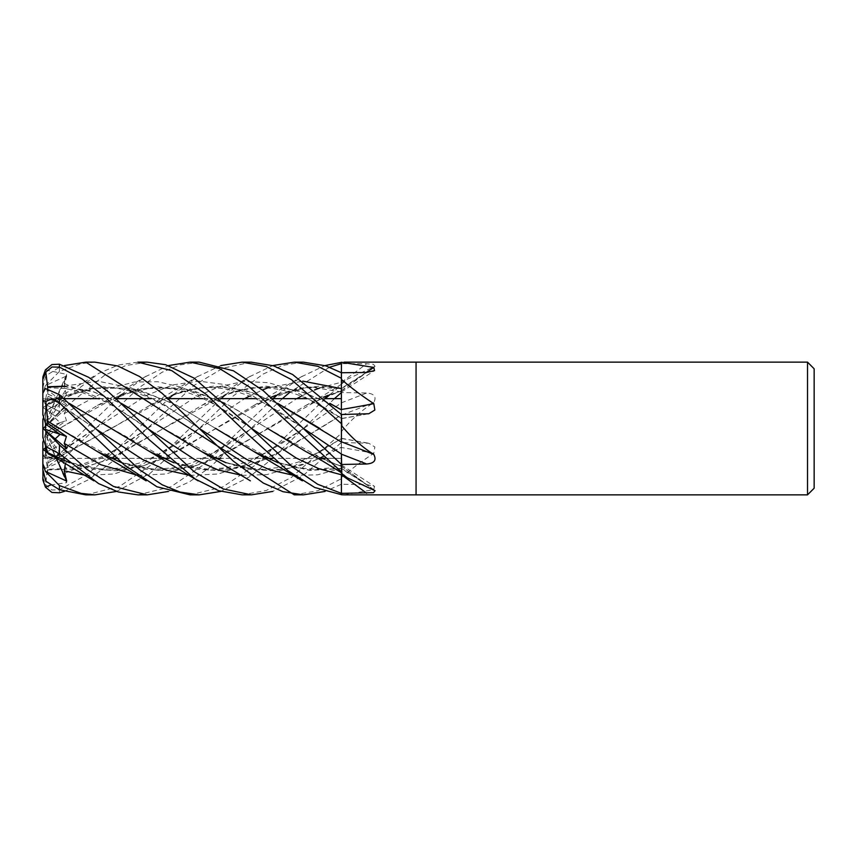 <?xml version="1.0" encoding="UTF-8"?>
<svg xmlns="http://www.w3.org/2000/svg" width="857" height="857" viewBox="0 0 857 857"><rect width="100%" height="100%" fill="white"/><g stroke="black" fill="none" stroke-linecap="round" stroke-linejoin="round"><path stroke-width="0.64" stroke-dasharray="4.29 3.21" d="M341.365 468.329L341.332 409.678M341.407 490.954L341.418 493.353M341.375 474.778L341.365 466.24M45.507 426.358L66.685 408.286L64.264 413.599L66.418 420.551L48.153 433.396L47.756 435.817L58.683 428.821L119.455 395.366L156.445 386.646L193.361 390.599L230.319 406.036L267.148 428.179L327.91 461.623L341.418 466.079L341.418 473.578M341.365 466.133L341.418 471.457M341.418 423.69L341.418 441.719M341.375 454.06L341.365 441.912M319.436 428.2L341.365 442.062M341.418 440.23L341.418 418.505A1119.874 612.316 -162.2 0 0 366.646 413.974M341.429 413.963L341.418 418.559C320.304 403.615 299.896 393.974 280.196 389.624C260.732 386.378 247.662 386.614 223.666 395.388L250.908 387.76L277.593 386.871L303.914 392.538L330.299 403.743M251.155 362.157L222.938 368.189L193.907 385.5L146.868 428.886L195.503 397.005L219.82 386.464L244.138 381.419L268.466 382.683L292.783 389.956L341.418 418.398L341.365 409.732M341.418 372.774L341.375 388.617C341.365 392.956 341.354 392.924 341.365 388.542C341.354 392.924 341.365 392.956 341.375 388.617L341.418 372.774M341.418 458.356L341.418 398.644L341.418 458.356L325.274 458.356L341.332 458.356L341.407 366.046M320.111 458.356L272.997 458.356L320.111 458.356M267.866 458.356L221.052 458.356L267.866 458.356L319.372 428.832L341.418 414.906L341.418 431.242A1098.053 194.303 -15.1 0 0 341.814 431.092C351.166 419.641 361.825 410.139 373.781 402.565C376.726 396.845 374.348 393.652 366.646 392.999L341.418 392.538L341.418 415.281M215.9 458.356L168.775 458.356L215.9 458.356L323.218 397.305M163.633 458.356L116.82 458.356L163.633 458.356L270.93 397.305M111.689 458.356L64.575 458.356L111.689 458.356M63.622 458.356L51.902 458.356L60.108 457.788L55.169 456.47L45.507 458.27L45.507 433.01L60.108 457.788L45.732 458.056L63.622 458.356M51.902 398.644L64.029 398.644L51.902 398.644L60.108 399.212L55.169 400.53L45.507 398.73L45.507 423.99L60.108 399.212L45.732 398.944L45.507 400.026L45.742 398.944L51.902 398.644M98.673 398.644L116.273 398.644L98.673 398.644M150.939 398.644L168.24 398.644L150.939 398.644M202.884 398.644L220.506 398.644L202.884 398.644M255.172 398.644L272.451 398.644L255.172 398.644M307.095 398.644L324.728 398.644L307.095 398.644M45.507 404.097L45.507 398.73M48.153 396.234L45.732 404.611L60.108 411.906L55.169 416.106L45.507 409.003L45.507 425.94L66.418 405.843L48.153 396.234L47.756 394.016L69.696 403.743M45.507 423.401L45.507 409.003M55.191 438.913L45.507 430.643M45.742 446.422L60.108 453.321L55.169 455.667L45.507 434.36L45.507 432.324L45.742 446.422L45.507 430.707M56.166 457.863L55.169 455.667L47.638 452.26L55.169 455.667L60.119 453.321L66.418 462.384L57.858 458.656M45.507 457.917L45.507 451.114M373.781 490.022A1119.713 892.437 -154.9 0 0 341.418 466.326L341.418 494.639M327.91 461.623L341.418 466.24L341.418 474.778L341.418 466.369M344.118 494.853L373.781 489.572L374.53 486.38L366.646 484.548L341.418 484.259L341.418 468.361L341.418 494.746M341.365 447.183L341.418 484.259L325.007 491.425M341.418 477.885L341.814 477.21C351.166 469.154 361.825 461.195 373.781 453.353L374.863 446.979L368.767 443.251L341.418 442.491L302.339 476.181L272.719 491.425M341.418 431.242L341.418 438.495A1119.874 612.316 -17.8 0 1 366.646 443.026M341.418 432.089L341.814 431.092M341.418 384.193L347.246 379.212L375.066 366.293L373.448 364.332L366.646 363.764L341.418 363.647L341.365 415.088M341.418 362.254L341.365 390.76M416.063 362.147L416.063 494.853L416.063 362.147M341.418 441.998L341.418 454.081M341.418 378.301L341.418 418.505M341.418 413.952L341.418 409.335M366.228 372.452A1119.713 1063.955 -124.6 0 1 341.418 388.307L341.418 388.703A1119.874 1064.105 -124.6 0 0 366.646 372.452M341.418 388.307L341.418 363.689M341.418 404.397L341.418 378.376M341.418 390.674A1119.713 892.437 -25.1 0 0 373.781 366.978M341.365 390.867L327.91 395.377L341.418 390.921L341.418 382.222L341.418 390.631M329.816 394.649L341.418 385.114L341.418 390.503L341.418 385.104L341.354 392.602M373.781 402.565A1119.713 198.138 -15.1 0 1 341.418 415.195L341.418 433.256M341.418 415.195L341.418 416.77L341.418 414.906L283.635 450.375L247.352 465.887L210.361 470.461L173.403 462.362L191.079 467.429L209.644 469.261L226.634 467.665L245.209 462.459L261.546 455.228L280.11 444.526L303.046 428.875L269.377 461.055L249.258 476.931L220.785 491.425M373.781 453.353A1119.713 612.23 -17.8 0 0 341.418 447.515L341.418 438.495M341.418 443.048L341.418 447.665M341.418 447.515L341.375 468.383C341.365 464.055 341.354 464.076 341.365 468.425C341.365 464.055 341.354 464.076 341.365 468.425L341.365 468.383M373.781 489.572A1119.713 1063.955 -55.4 0 0 341.418 468.693L341.418 484.226M341.418 468.693L341.418 468.318A1119.874 1064.105 -55.4 0 1 366.646 484.548M341.365 466.476L305.831 451.564M341.365 390.524L341.418 385.543M341.429 443.037L341.418 438.441L321.857 450.814L298.739 461.912L280.196 467.376L261.91 469.261L245.295 467.826L225.562 462.352L255.354 469.85L284.342 469.293L313.051 461.141L341.418 447.15M242.028 475.389L266.87 474.596L291.723 467.483L341.418 438.602L341.365 447.268M341.365 447.3L341.418 478.624M341.365 468.65L309.752 470.397L278.086 462.769M814.15 368.789L814.15 488.211M807.519 362.147L807.519 494.853M45.507 424.676L45.742 410.578L60.108 403.679L55.169 401.333L45.507 422.64L45.507 424.676L60.108 403.679L45.732 410.589L43.632 417.07M47.756 387.043L45.732 398.944L42.85 401.987L42.85 407.429L55.169 401.333L45.507 405.886L45.507 422.64M45.507 452.903L45.507 458.27M199.188 362.147L180.056 364.932L162.219 372.184L139.466 387.343L59.433 462.352L45.432 468.468L66.685 452.485L63.889 449.239L66.418 451.157L48.153 460.766L45.732 452.389L60.108 445.094L55.169 440.894L45.507 447.997L45.507 431.06L60.108 445.094L45.732 452.389L42.85 456.952L42.85 458.356M45.507 433.599L45.507 447.997L55.169 440.894L45.507 431.178M48.153 433.396L45.732 432.721L60.108 422.683L55.169 418.055L45.507 426.25L45.507 427.611L60.108 422.683L45.732 432.721L43.632 439.93M45.742 410.578L45.507 426.293L55.169 418.055L45.507 426.25M45.507 399.083L45.507 405.886M45.432 369.881L66.685 374.37L45.507 422.469M45.507 423.99L45.507 400.026M45.432 388.532L66.685 404.515L45.507 425.822M45.507 425.94L45.507 405.425M42.85 428.404L45.507 430.75M45.507 432.324L60.108 453.321L45.732 446.411L42.85 437.531M45.507 445.704L45.507 434.36M42.914 458.356L55.169 456.47L45.507 434.531M45.507 433.01L45.507 456.974M45.507 431.06L45.507 451.575M45.507 427.611L45.507 432.656M45.432 468.468L42.85 463.755L42.85 456.952L42.85 478.26M42.85 477.435L45.817 484.869L51.988 490L59.433 489.872L86.686 474.757L113.992 451.96L168.775 398.644M42.968 376.737L42.85 398.644L55.169 400.53L60.119 399.212L66.418 388.521L48.153 387.76M42.85 393.245L42.85 407.343L55.169 416.106L60.119 411.906L45.732 404.611L42.85 400.048L42.914 398.644M50.617 485.041L66.685 482.63L55.169 456.47L60.119 457.788L66.418 468.479L48.153 469.24M66.685 452.485L55.169 440.894L66.418 451.157M111.721 458.356L162.916 428.821L107.275 460.08L78.233 468.908L47.756 469.957L45.732 458.056L42.85 455.013L42.914 449.614M66.685 408.286L55.169 418.055L60.119 422.683L66.418 420.551M42.85 428.564L42.85 419.469L45.817 410.342L59.433 403.272L98.576 373.416L118.255 365.05L137.859 362.147M94.966 362.147L81.158 363.614L59.433 371.435L45.432 385.575L66.685 375.934L55.169 401.333L60.119 403.679L66.418 394.616L48.153 403.165L47.756 404.365L67.221 395.388L103.729 386.689L140.43 390.363L177.57 405.64L215.161 428.168L173.328 403.293L131.496 388.071L89.653 388.371L47.821 404.172L45.625 410.921M47.735 387.15L45.817 375.805L59.433 367.267L64.296 365.575M293.597 475.324L317.508 474.842L341.418 468.361L341.418 484.259L341.418 442.898M341.418 385.114L341.418 392.538M137.827 475.389L166.14 473.964L194.453 464.387L251.069 428.886L227.973 444.537L209.419 455.217L191.132 463.176L174.507 467.665L156.22 469.25L139.605 467.558L121.308 462.352L157.838 470.439L194.293 466.133L230.79 450.718L305.831 405.436L341.418 390.846M302.864 362.157L282.714 365.393L263.163 374.038L233.115 396.041L198.824 428.864L174.582 445.351L156.006 455.892L139.016 463.166L121.083 467.901L104.115 469.25L85.539 467.161L69.192 462.352L107.275 470.514L143.408 465.812L179.284 450.461L253.886 405.447L297.647 388.478L319.532 386.132L341.418 388.36L341.418 363.647M341.418 409.764L341.418 414.102M47.735 435.817L97.398 405.436L139.841 388.799L182.273 387.793L224.705 402.876L267.148 428.179M47.821 435.827L45.817 455.528L51.988 458.045L59.433 454.06L116.82 398.644M121.308 394.649L144.908 376.93L168.508 365.575M147.254 362.147L125.797 365.543L104.04 375.677L59.433 412.088L45.432 426.411M47.735 469.85L79.765 468.886L111.71 458.366M250.362 376.159L162.916 428.821L223.666 395.388M201.609 405.436L233.682 391.553L265.756 386.143L297.818 390.406L329.891 403.368M47.821 470.236L45.817 481.195M86.064 494.853L119.348 486.551L152.814 463.819L221.052 398.644M225.562 394.649L249.055 376.962L272.719 365.575M66.685 482.63L64.264 473.46L65.518 468.415L66.418 468.479M64.264 473.471L105.561 456.395L146.858 428.886L114.399 460.027L88.967 479.481L64.296 491.425M58.683 428.179L119.455 461.634M121.78 462.769L145.315 469.272L168.85 470.739L192.386 466.926L215.921 458.366M190.04 494.853L222.927 486.883L256.468 464.323L325.274 398.644M329.613 367.203L290.052 392.067M282.392 398.644L210.297 467.022L189.536 481.805L168.508 491.425M63.889 386.228L92.642 391.392L121.394 403.368M226.034 462.759L249.558 469.282L273.083 470.739L296.597 466.936L320.132 458.366M320.143 458.356L341.418 447.268M294.283 494.843L317.818 490.707L341.418 478.699M66.685 374.37L64.264 383.54L65.518 388.585L66.418 388.521M63.911 386.507L93.681 391.96L121.79 403.743M162.916 428.179L224.598 461.987M66.685 375.934L64.264 386.164L66.418 394.616M341.418 468.372L309.473 470.086L277.604 462.362L297.25 467.793L315.162 469.25L328.274 468.115L341.365 465.115M275.643 461.612L215.364 428.286M66.685 404.515L63.889 407.761L66.418 405.843M110.896 428.125L171.432 461.612M47.735 394.091L69.288 403.368M173.875 462.759L197.378 469.304L220.881 470.739L244.374 466.958L267.877 458.366M334.444 398.644L303.057 428.875L341.375 402.94M47.821 393.813L47.756 388.189M242.06 494.843L266.431 490.418L291.444 477.392L341.418 433.31M65.421 463.144L66.418 462.384M47.831 452.871L67.232 461.612M341.365 391.885L315.172 387.75C303.914 387.246 290.737 389.796 275.643 395.388L308.713 386.989L341.418 388.628M69.674 462.759L93.167 469.304L116.659 470.739L140.152 466.958L163.644 458.366M85.743 475.389L114.013 473.996L142.283 464.462L198.813 428.875L149.954 473.471L116.552 491.425M137.859 494.853L170.843 486.808L204.277 464.258L272.987 398.644M277.593 394.649L301.182 376.887L325.007 365.575M48.153 460.766L47.756 462.984L171.432 395.388L198.181 387.835L225.091 386.828L251.894 392.506L278.097 403.733M47.735 462.909L110.949 428.843L149.664 405.447L181.673 391.585L213.682 386.143L245.68 390.396L277.689 403.368M173.393 394.649L196.842 376.951L220.785 365.575M47.821 463.187L45.625 485.694M42.85 442.233L42.85 456.717L45.817 455.528M42.85 455.013L42.85 469.486M45.432 385.575L42.85 393.384L42.85 407.429M42.85 400.048L42.85 393.384M42.85 387.568L45.817 375.805M45.732 410.589L48.153 403.165M48.153 453.835L45.732 446.411M42.85 456.717L42.85 463.755L42.85 456.717M42.85 401.987L42.85 400.283M42.85 414.767L42.85 407.343M66.685 448.714L55.202 438.913M341.418 423.744L341.418 414.509M341.375 382.222L341.418 382.222A1119.874 892.566 -25.1 0 0 366.646 363.764M341.418 402.833A1119.874 198.171 -15.1 0 0 366.646 392.999M59.433 489.872L59.433 492.786M59.433 367.267L59.433 371.435M64.264 413.599L110.971 388.092L134.313 382.029L157.667 381.708L181.02 387.085L204.373 397.627L251.08 428.125M146.858 428.886L146.868 428.886C129.375 441.376 114.999 450.407 103.718 455.967L78.855 465.726L65.518 468.415M251.069 428.886L296.811 398.644M301.364 396.148L314.508 389.989M319.8 387.942L341.418 382.222M64.264 383.529L105.561 400.605L146.868 428.114C129.375 415.624 114.999 406.593 103.718 401.033L78.855 391.274L65.518 388.585M64.264 386.164L97.902 381.172L131.539 388.092L165.176 405.179L198.813 428.125C181.609 415.688 167.329 406.689 155.995 401.108C144.844 395.356 133.21 391.349 121.083 389.099C104.029 386.025 86.075 388.114 67.221 395.388M64.264 407.236L94.602 428.136L65.839 408.907M189.997 475.389L218.256 473.996L246.527 464.44L303.046 428.864M198.824 428.864L244.674 398.644M249.376 396.148L262.413 389.989M267.545 387.942L302.789 381.129M64.264 449.764L94.602 428.864L146.708 395.356L172.771 384.9L198.824 381.129L224.877 384.557L250.94 394.659L303.067 428.136C286.945 416.448 273.115 407.664 261.546 401.772C251.069 396.148 239.435 392.003 226.634 389.335C210.04 385.811 191.636 387.825 171.432 395.388M59.433 454.06L59.433 462.352M59.433 403.272L59.433 412.088M341.418 466.058L375.066 490.707M341.418 418.677L368.767 413.749M341.418 392.013L374.53 370.62M341.418 390.942L375.066 366.293M341.418 383.422L347.256 379.212M341.418 438.323L368.767 443.251M341.418 464.987L374.53 486.38M146.151 376.169C124.747 389.014 119.059 393.77 97.398 405.436M251.069 428.114C234.829 416.459 220.945 407.675 209.419 401.783C196.917 395.42 185.283 391.274 174.507 389.335C155.171 386.271 141.319 387.246 119.455 395.366M341.418 384.257C335.333 388.082 320.389 397.787 305.831 405.436M93.884 376.148L45.817 405.243M302.35 376.159L253.886 405.447M63.889 449.239L94.602 428.864M198.117 376.148L149.664 405.447"/><path stroke-width="1.29" d="M251.08 428.114L296.254 458.034L318.836 468.704L341.418 474.778L341.418 493.353L317.69 484.28L292.494 466.958L251.08 428.114L194.196 378.162L165.572 364.707L147.254 362.147L137.859 362.147L171.754 370.631L206.226 394.391L248.037 434.392L287.931 470.697L314.798 487.504L341.418 494.671L341.418 493.353L373.448 492.668L375.066 490.707L347.246 477.788L341.814 473.546L341.418 454.081L341.418 464.462L263.345 390.76L233.447 370.802L199.188 362.147L190.04 362.147L219.553 368.585L249.505 387.053L341.418 471.886L341.418 464.462L366.646 464.001C374.348 463.348 376.726 460.155 373.781 454.435C361.825 446.861 351.166 437.359 341.814 425.908L341.418 414.499L292.623 374.509L273.394 365.789L251.155 362.157M267.148 428.179L305.831 451.564C319.211 458.549 334.851 468.586 341.418 472.743L341.418 471.896M278.097 403.733L341.418 442.094L341.418 423.744M341.365 409.86L341.418 378.376M341.365 409.817L341.418 362.254L373.781 367.428L374.53 370.62L366.646 372.452L341.418 372.741L341.418 362.361L325.007 365.575M341.418 404.397L341.332 398.644L324.728 398.644L341.386 398.644M325.274 458.356L320.111 458.356L325.274 458.356M272.997 458.356L267.866 458.356L272.997 458.356M221.052 458.356L215.9 458.356L221.052 458.356M168.775 458.356L163.633 458.356L168.775 458.356M116.82 458.356L111.689 458.356L116.82 458.356M64.575 458.356L63.622 458.356L64.575 458.356M64.029 398.644L98.673 398.644L64.029 398.644M116.273 398.644L150.939 398.644L116.273 398.644M168.24 398.644L202.884 398.644L168.24 398.644M220.506 398.644L255.172 398.644L220.506 398.644M272.451 398.644L307.095 398.644L272.451 398.644M168.508 491.425L147.254 494.853L113.467 486.433L86.911 469.325L59.433 444.912L45.432 430.589L66.685 448.714L64.264 443.401L66.418 436.449L48.153 423.604L45.507 424.344L45.507 423.401L45.742 424.279L60.108 434.317L55.191 438.913M43.632 439.93L42.85 442.233L42.85 449.571L47.638 452.26L45.507 451.114L45.507 445.704M807.519 494.853L416.063 494.853L416.063 362.147L807.519 362.147L814.15 368.789L814.15 488.211L807.519 494.853L807.519 362.147M344.118 362.147L416.063 362.147L416.063 494.853L344.118 494.853L341.418 494.746L341.418 493.353M341.418 379.115L341.814 379.79C351.166 387.846 361.825 395.805 373.781 403.647L374.863 410.021L368.767 413.749L341.418 414.499L341.418 423.69L291.444 379.608L266.431 366.582L242.06 362.157L251.465 362.157M347.256 477.788L341.418 473.268A1098.053 875.179 -154.9 0 1 341.814 473.546M341.418 441.805A1119.713 198.138 -164.9 0 1 373.781 454.435M341.418 440.23L341.418 425.758A1098.053 194.303 -164.9 0 1 341.814 425.908M341.418 425.758L341.418 424.911M341.418 409.485A1119.713 612.23 -162.2 0 0 373.781 403.647M366.228 372.452A1119.713 1063.955 -124.6 0 0 373.781 367.428M45.507 430.643L45.507 429.389L60.108 434.317L45.732 424.279L42.85 414.767L42.85 400.283L45.817 401.472L51.988 398.955L59.433 402.94L124.233 464.89L156.927 486.776L190.04 494.853L199.188 494.853L180.056 492.068L162.219 484.816L139.466 469.657L59.433 394.649L45.432 388.532L42.85 393.245L42.85 400.283L42.85 379.565L45.817 372.131L51.988 367L59.433 367.128L82.004 378.944L104.393 396.416L149.547 440.016L195.214 478.999L218.599 490.697L242.06 494.843L251.465 494.843L223.195 488.918L194.1 471.65L108.453 391.895L88.614 377.284L59.433 364.214L51.902 364.557L45.432 369.881L42.968 376.737A16.583 16.583 0 0 0 42.85 378.74L42.85 379.565L42.85 378.74M45.507 429.389L45.507 424.344M42.85 477.435L42.85 478.26A16.583 16.583 0 0 0 42.968 480.263L42.85 458.356M64.296 491.425L59.433 492.786L51.902 492.443L45.432 487.119L42.968 480.263M42.914 449.614L45.507 447.997M45.507 426.358L42.968 428.5L45.507 426.293M43.632 417.07L42.85 419.469L42.85 428.596M64.296 365.575L85.786 362.147L94.966 362.147L117.666 365.95L139.53 376.502L162.123 393.331L198.824 428.136L246.205 459.191L269.901 469.904L293.597 475.324M325.007 491.425L303.421 494.853L294.283 494.843L85.786 362.147M303.421 494.843L283.035 491.704L263.378 483.091L233.297 461.12L198.824 428.136M272.719 365.575L294.283 362.157L302.864 362.157M294.283 362.157L317.808 366.293L341.418 378.301L341.418 372.741L325.821 365.843L303.41 362.157M94.902 494.853L86.064 494.853M116.552 491.425L94.966 494.853L81.169 493.386L59.433 485.565L45.432 471.425L66.685 481.066L64.264 470.836L65.421 463.144M42.85 469.486L45.817 481.195L59.433 489.733L85.786 494.853M147.254 494.853L137.859 494.853L118.255 491.95L98.576 483.584L59.433 453.728L59.433 444.912M329.891 403.368L341.418 409.892M116.82 398.644L121.308 394.649M168.508 365.575L190.04 362.147M330.299 403.743L341.418 409.85M221.052 398.644L225.562 394.649M45.432 487.119L50.617 485.041M47.735 421.183L97.398 451.564L121.78 462.769M48.153 423.604L47.756 421.183L58.683 428.179M119.455 461.634L121.319 462.362L119.455 461.634M323.218 397.305L327.91 395.377M47.821 421.173L45.817 401.472M325.274 398.644L329.816 394.649M341.418 363.647L329.613 367.203M290.052 392.067L282.392 398.644M47.821 386.764L63.889 386.228M121.394 403.368L201.609 451.564L226.034 462.759M272.719 491.425L251.465 494.843M47.756 387.043L63.911 386.507M121.79 403.743L162.937 428.189M223.666 461.612L224.598 461.987M277.604 462.362L275.643 461.612L277.593 462.352M215.364 428.286L253.886 451.553L278.086 462.769M63.889 407.761L65.839 408.907M69.696 403.743L110.896 428.125M171.432 461.612L173.403 462.362L171.432 461.612M69.288 403.368L149.664 451.553L173.875 462.759M341.354 392.602L334.444 398.644M220.785 491.425L199.188 494.853M47.756 388.189L45.817 372.131M67.232 461.612L69.203 462.362L67.232 461.612M270.93 397.305L275.643 395.388M57.858 458.656L48.153 453.835L47.831 452.871M45.625 446.079L47.821 452.828L69.674 462.759M42.85 428.436L42.85 437.531L45.817 446.658L59.433 453.728M272.987 398.644L277.593 394.649M277.689 403.368L319.436 428.2M168.775 398.644L173.393 394.649M220.785 365.575L242.06 362.157M45.432 471.425L42.85 463.616L42.85 449.571M42.85 469.432L42.85 463.616M66.685 481.066L56.166 457.863M42.85 456.952L42.85 449.657M55.202 438.913L60.119 434.317L66.418 436.449M45.432 430.589L42.85 428.404L42.85 437.434M341.418 474.789A1119.874 892.566 -154.9 0 1 366.646 493.236M341.418 454.167A1119.874 198.171 -164.9 0 1 366.646 464.001M59.433 489.733L59.433 485.565M59.433 367.128L59.433 364.214M59.433 402.94L59.433 394.649M64.264 443.401L101.04 464.826L137.827 475.389M296.811 398.644L301.364 396.148M314.508 389.989L319.8 387.942M146.879 428.125L194.453 459.416L218.235 470L242.028 475.389M94.602 428.136L142.305 459.352L166.151 470.065L189.997 475.389M64.264 470.836L85.743 475.389M244.674 398.644L249.376 396.148M262.413 389.989L267.545 387.942M302.789 381.129L341.375 388.617M303.067 428.136L341.418 454.081M97.398 451.564L146.151 480.841M201.609 451.564L250.362 480.841M253.886 451.553L302.35 480.841M149.664 451.553L198.117 480.852M45.817 451.757L93.884 480.841M42.85 400.283L42.85 393.245"/></g></svg>
